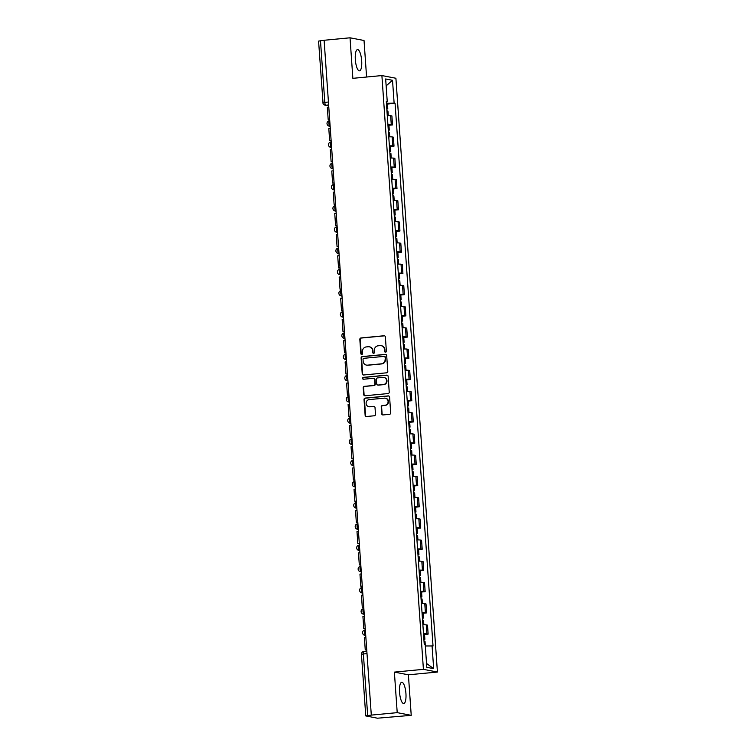 <?xml version="1.0" encoding="UTF-8"?>
<svg xmlns="http://www.w3.org/2000/svg" width="756" height="756" viewBox="0 0 756 756"><rect width="100%" height="100%" fill="white"/><g stroke="black" fill="none" stroke-linecap="round" stroke-linejoin="round"><path stroke-width="1.13" d="M385.551 352.183A0.936 0.898 -79.1 0 0 386.373 351.162L385.38 336.978A1.342 1.276 -79.1 0 0 384.01 335.758L361.009 337.951A1.342 1.276 -79.1 0 0 359.828 339.406L360.82 353.591A0.936 0.898 -79.1 0 0 361.774 354.441A0.936 0.898 -79.1 0 0 362.606 353.421L362.474 351.587A4.3 4.092 -79.1 0 1 366.263 346.928L368.181 346.749A4.3 4.092 -79.1 0 1 372.576 350.623L372.699 352.466A0.936 0.898 -79.1 0 0 373.662 353.307A0.936 0.898 -79.1 0 0 374.494 352.296L374.362 350.453A4.3 4.092 -79.1 0 1 378.151 345.794L380.07 345.615A4.3 4.092 -79.1 0 1 384.464 349.499L384.587 351.332A0.936 0.898 -79.1 0 0 385.551 352.183M405.934 693.517A10.669 3.128 84.6 0 0 401.738 682.29A10.669 3.128 84.6 0 0 399.555 692.298A10.669 3.128 84.6 0 0 403.761 703.534A10.669 3.128 84.6 0 0 405.934 693.517M361.689 60.839A10.669 3.128 84.6 0 0 357.493 49.603A10.669 3.128 84.6 0 0 355.32 59.611A10.669 3.128 84.6 0 0 359.516 70.847A10.669 3.128 84.6 0 0 361.689 60.839M381.685 413.73A1.342 1.276 -79.1 0 0 383.056 414.94L389.51 414.326A1.342 1.276 -79.1 0 0 390.691 412.87L389.595 397.117A1.342 1.276 -79.1 0 0 388.215 395.898L365.214 398.091A1.342 1.276 -79.1 0 0 364.033 399.546L365.129 415.299A1.342 1.276 -79.1 0 0 366.499 416.518L374.296 415.772A1.342 1.276 -79.1 0 0 375.486 414.316L375.014 407.578A1.342 1.276 -79.1 0 0 373.644 406.359L369.779 406.728A3.591 3.421 -79.1 0 1 366.102 402.995A3.591 3.421 -79.1 0 1 369.278 399.584L384.417 398.147A3.591 3.421 -79.1 0 1 388.093 401.88A3.591 3.421 -79.1 0 1 384.917 405.292L382.394 405.528A1.342 1.276 -79.1 0 0 381.213 406.983L382.092 413.806A1.342 1.276 -79.1 0 0 382.914 414.94M423.417 669.343L394.377 672.112L397.212 712.643L371.3 715.11L324.116 40.266L350.028 37.8L352.863 78.331L381.893 75.562L423.417 669.343L437.422 672.046L395.908 78.255L381.893 75.562M386.599 372.812A1.342 1.276 -79.1 0 0 387.79 371.347L386.685 355.594A1.342 1.276 -79.1 0 0 385.314 354.384L362.313 356.577A1.342 1.276 -79.1 0 0 361.122 358.032L362.228 373.785A1.342 1.276 -79.1 0 0 363.598 374.995L386.599 372.812M388.14 376.356L389.236 392.109A1.342 1.276 -79.1 0 1 388.055 393.564L365.053 395.757A1.342 1.276 -79.1 0 1 363.683 394.547L363.211 387.8A1.342 1.276 -79.1 0 1 364.392 386.344L373.719 385.456A1.342 1.276 -79.1 0 0 374.91 384.001L374.598 379.531A1.342 1.276 -79.1 0 0 373.218 378.312L363.513 379.238A0.936 0.898 -79.1 0 1 362.549 378.265A0.936 0.898 -79.1 0 1 363.381 377.367L386.77 375.146A1.342 1.276 -79.1 0 1 388.14 376.356M397.212 712.643L411.226 715.337L377.442 718.2L365.762 715.923L361.453 654.309L363.371 653.959L367.681 715.573L365.762 715.923M366.584 77.017L364.033 40.493L350.028 37.8M411.226 715.337L408.391 674.806L437.422 672.046M371.3 715.11L367.681 715.573M318.701 41.136L320.487 40.73L324.796 102.343A2.74 0.803 84.6 0 0 325.798 105.216L328.699 105.774M324.126 40.38L320.487 40.73M387.904 124.608A6.294 0.51 -4 0 1 391.277 124.683L390.654 115.706A6.294 0.51 176 0 0 387.28 115.63M390.654 115.706L391.901 115.951L392.525 124.929L388.934 125.269M391.277 124.683L392.525 124.929M390.417 146.484L394.008 146.144L393.385 137.167L392.137 136.93A6.294 0.51 176 0 0 388.764 136.845M389.387 145.823A6.294 0.51 -4 0 1 392.761 145.899L394.008 146.144M391.901 167.7L395.492 167.359L394.868 158.382L393.621 158.146A6.294 0.51 176 0 0 390.247 158.061M390.871 167.038A6.294 0.51 -4 0 1 394.245 167.114L395.492 167.359M393.385 188.915L396.976 188.575L396.352 179.597L395.104 179.361A6.294 0.51 176 0 0 391.731 179.276M392.355 188.253A6.294 0.51 -4 0 1 395.728 188.339L396.976 188.575M394.868 210.13L398.459 209.79L397.836 200.812L396.588 200.576A6.294 0.51 176 0 0 393.214 200.491M393.838 209.469A6.294 0.51 -4 0 1 397.212 209.554L398.459 209.79M396.352 231.345L399.943 231.005L399.319 222.028L398.072 221.791A6.294 0.51 176 0 0 394.698 221.706M395.322 230.684A6.294 0.51 -4 0 1 398.695 230.769L399.943 231.005M397.836 252.561L401.427 252.22L400.803 243.243L399.555 243.007A6.294 0.51 176 0 0 396.182 242.931M396.805 251.899A6.294 0.51 -4 0 1 400.179 251.984L401.427 252.22M399.319 273.785L402.91 273.436L402.286 264.468L401.039 264.222A6.294 0.51 176 0 0 397.665 264.146M398.289 273.124A6.294 0.51 -4 0 1 401.663 273.2L402.91 273.436M400.803 295.001L404.394 294.651L403.77 285.683L402.523 285.437A6.294 0.51 176 0 0 399.149 285.362M399.773 294.339A6.294 0.51 -4 0 1 403.146 294.415L404.394 294.651M402.286 316.216L405.877 315.876L405.254 306.898L404.006 306.652A6.294 0.51 176 0 0 400.633 306.577M401.256 315.554A6.294 0.51 -4 0 1 404.63 315.63L405.877 315.876M403.77 337.431L407.361 337.091L406.737 328.113L405.49 327.868A6.294 0.51 176 0 0 402.116 327.792M402.74 336.77A6.294 0.51 -4 0 1 406.114 336.845L407.361 337.091M405.254 358.646L408.845 358.306L408.221 349.329L406.974 349.092A6.294 0.51 176 0 0 403.6 349.007M404.224 357.985A6.294 0.51 -4 0 1 407.597 358.06L408.845 358.306M406.737 379.862L410.328 379.521L409.705 370.544L408.457 370.308A6.294 0.51 176 0 0 405.084 370.223M405.707 379.2A6.294 0.51 -4 0 1 409.081 379.285L410.328 379.521M408.221 401.077L411.812 400.737L411.188 391.759L409.941 391.523A6.294 0.51 176 0 0 406.567 391.438M407.191 400.415A6.294 0.51 -4 0 1 410.565 400.5L411.812 400.737M409.705 422.292L413.296 421.952L412.672 412.974L411.425 412.738A6.294 0.51 176 0 0 408.051 412.653M408.675 421.631A6.294 0.51 -4 0 1 412.048 421.716L413.296 421.952M411.188 443.507L414.779 443.167L414.156 434.19L412.908 433.953A6.294 0.51 176 0 0 409.535 433.878M410.158 442.846A6.294 0.51 -4 0 1 413.532 442.931L414.779 443.167M412.672 464.732L416.263 464.382L415.639 455.405L414.392 455.169A6.294 0.51 176 0 0 411.018 455.093M411.642 464.061A6.294 0.51 -4 0 1 415.016 464.146L416.263 464.382M414.156 485.947L417.747 485.598L417.123 476.63L415.876 476.384A6.294 0.51 176 0 0 412.502 476.308M413.126 485.286A6.294 0.51 -4 0 1 416.499 485.361L417.747 485.598M415.639 507.163L419.23 506.822L418.607 497.845L417.359 497.599A6.294 0.51 176 0 0 413.976 497.524M414.609 506.501A6.294 0.51 -4 0 1 417.983 506.577L419.23 506.822M417.123 528.378L420.714 528.038L420.09 519.06L418.843 518.814A6.294 0.51 176 0 0 415.46 518.739M416.093 527.716A6.294 0.51 -4 0 1 419.467 527.792L420.714 528.038M418.607 549.593L422.198 549.253L421.574 540.275L420.327 540.039A6.294 0.51 176 0 0 416.943 539.954M417.577 548.932A6.294 0.51 -4 0 1 420.95 549.007L422.198 549.253M420.09 570.808L423.681 570.468L423.058 561.491L421.81 561.254A6.294 0.51 176 0 0 418.427 561.169M419.06 570.147A6.294 0.51 -4 0 1 422.434 570.222L423.681 570.468M421.574 592.024L425.165 591.683L424.541 582.706L423.294 582.47A6.294 0.51 176 0 0 419.911 582.385M420.544 591.362A6.294 0.51 -4 0 1 423.918 591.447L425.165 591.683M423.058 613.239L426.649 612.899L426.015 603.921L424.777 603.685A6.294 0.51 176 0 0 421.394 603.6M422.028 612.577A6.294 0.51 -4 0 1 425.401 612.662L426.649 612.899M424.541 634.454L428.132 634.114L427.499 625.136L426.261 624.9A6.294 0.51 176 0 0 422.878 624.815M423.511 633.793A6.294 0.51 -4 0 1 426.885 633.878L428.132 634.114M386.325 102.032L387.261 101.824L385.664 78.974L392.525 80.297L394.122 103.137L386.42 103.345M425.307 645.964L433.027 645.974L395.076 103.326L394.122 103.137M432.063 645.785L433.66 668.635L426.8 667.312L425.203 644.462L424.239 644.282L386.297 101.635L387.261 101.824M394.377 672.112L408.391 674.806M387.45 104.054L395.076 103.326M392.525 80.297L386.136 85.844M426.526 663.447L433.66 668.635M385.513 352.183A0.936 0.898 -79.1 0 1 384.993 351.408L384.87 349.574A4.3 4.092 -79.1 0 0 381.591 345.747L381.185 345.662M369.297 346.796L369.703 346.872A4.3 4.092 -79.1 0 1 372.982 350.708L373.114 352.542A0.936 0.898 -79.1 0 0 373.625 353.317M384.558 335.834A1.342 1.276 -79.1 0 0 384.426 335.844L361.415 338.036A1.342 1.276 -79.1 0 0 360.234 339.491L361.226 353.676A0.936 0.898 -79.1 0 0 361.746 354.451M385.862 354.46A1.342 1.276 -79.1 0 0 385.721 354.46L362.719 356.652A1.342 1.276 -79.1 0 0 361.538 358.108L362.634 373.861A1.342 1.276 -79.1 0 0 363.456 375.004M385.002 357.238A0.936 0.898 -79.1 0 0 384.039 356.388L363.844 358.316A0.936 0.898 -79.1 0 0 363.022 359.327L363.154 361.264A4.3 4.092 -79.1 0 0 367.539 365.148L381.345 363.834A4.3 4.092 -79.1 0 0 385.135 359.176L385.409 357.314A0.936 0.898 -79.1 0 0 384.691 356.482L384.284 356.397M366.433 365.101L366.84 365.176A4.3 4.092 -79.1 0 0 367.955 365.224L367.539 365.148M385.409 357.314L385.541 359.251A4.3 4.092 -79.1 0 1 381.752 363.91L367.955 365.224M373.568 378.331L373.974 378.406A1.342 1.276 -79.1 0 1 375.004 379.606L375.316 384.076A1.342 1.276 -79.1 0 1 374.135 385.532L364.798 386.42A1.342 1.276 -79.1 0 0 363.617 387.885L364.09 394.623A1.342 1.276 -79.1 0 0 364.912 395.766M387.318 375.222A1.342 1.276 -79.1 0 0 387.176 375.222L363.787 377.452A0.936 0.898 -79.1 0 0 363.475 379.238M383.405 384.539A3.591 3.421 -79.1 0 0 383.831 377.433A3.591 3.421 -79.1 0 0 382.905 377.395L377.565 377.905A1.342 1.276 -79.1 0 0 376.384 379.361L376.696 383.831A1.342 1.276 -79.1 0 0 378.066 385.04L383.812 384.615A3.591 3.421 -79.1 0 0 384.237 377.518L383.831 377.433M377.716 385.031L378.132 385.106A1.342 1.276 -79.1 0 0 378.472 385.125L378.066 385.04M383.812 384.615L378.472 385.125M385.352 398.185L385.758 398.27A3.591 3.421 -79.1 0 1 385.324 405.367L382.801 405.603A1.342 1.276 -79.1 0 0 381.619 407.059L382.092 413.806M368.843 406.69L369.249 406.766A3.591 3.421 -79.1 0 0 370.185 406.804L369.779 406.728M374.192 406.435A1.342 1.276 -79.1 0 0 374.05 406.445L370.185 406.804M388.764 395.974A1.342 1.276 -79.1 0 0 388.631 395.983L365.62 398.176A1.342 1.276 -79.1 0 0 364.439 399.631L365.535 415.384A1.342 1.276 -79.1 0 0 366.367 416.518M386.949 110.924A10.395 0.85 -4 0 1 387.053 110.924L387.941 111.047L388.253 115.611M386.826 109.138L387.79 108.873L386.902 108.751A10.395 0.85 176 0 0 386.798 108.741M386.448 103.78A10.395 0.85 -4 0 1 386.552 103.78L387.441 103.912L387.79 108.873M329.654 119.439L328.17 119.42L327.32 107.324L328.794 107.182M328.17 119.42L329.644 119.287M388.433 132.139A10.395 0.85 -4 0 1 388.537 132.139L389.425 132.272L389.737 136.827M388.31 130.353L389.274 130.089L388.386 129.966A10.395 0.85 176 0 0 388.282 129.966M387.932 124.995A10.395 0.85 -4 0 1 388.036 125.005L388.924 125.127L389.274 130.089M331.137 140.654L329.644 140.644L328.803 128.539L330.277 128.397M329.644 140.644L331.128 140.503M389.916 153.355A10.395 0.85 -4 0 1 390.02 153.355L390.909 153.487L391.221 158.042M389.794 151.569L390.757 151.304L389.869 151.181A10.395 0.85 176 0 0 389.765 151.181M389.416 146.21A10.395 0.85 -4 0 1 389.52 146.22L390.408 146.343L390.757 151.304M332.621 161.869L331.128 161.86L330.287 149.754L331.761 149.612M331.128 161.86L332.612 161.718M391.4 174.57A10.395 0.85 -4 0 1 391.504 174.57L392.392 174.702L392.704 179.257M391.277 172.793L392.241 172.529L391.353 172.396A10.395 0.85 176 0 0 391.249 172.396M390.899 167.426A10.395 0.85 -4 0 1 391.003 167.435L391.891 167.558L392.241 172.529M334.105 183.084L332.612 183.075L331.771 170.969L333.245 170.828M332.612 183.075L334.095 182.933M392.884 195.785A10.395 0.85 -4 0 1 392.988 195.785L393.876 195.917L394.188 200.472M392.761 194.008L393.725 193.744L392.836 193.612A10.395 0.85 176 0 0 392.733 193.612M392.383 188.65A10.395 0.85 -4 0 1 392.487 188.65L393.375 188.773L393.725 193.744M335.588 204.3L334.095 204.29L333.254 192.185L334.728 192.043M334.095 204.29L335.579 204.148M394.367 217A10.395 0.85 -4 0 1 394.471 217.01L395.36 217.133L395.671 221.688M394.245 215.224L395.208 214.959L394.32 214.827A10.395 0.85 176 0 0 394.216 214.827M393.867 209.866A10.395 0.85 -4 0 1 393.97 209.866L394.859 209.988L395.208 214.959M337.072 225.515L335.579 225.505L334.738 213.4L336.212 213.258M335.579 225.505L337.063 225.364M395.851 238.216A10.395 0.85 -4 0 1 395.955 238.225L396.843 238.348L397.155 242.903M395.728 236.439L396.692 236.174L395.804 236.042A10.395 0.85 176 0 0 395.7 236.042M395.35 231.081A10.395 0.85 -4 0 1 395.454 231.081L396.342 231.213L396.692 236.174M338.556 246.73L337.063 246.721L336.222 234.615L337.696 234.473M337.063 246.721L338.546 246.579M397.335 259.431A10.395 0.85 -4 0 1 397.439 259.44L398.327 259.563L398.639 264.118M397.212 257.654L398.176 257.39L397.287 257.257A10.395 0.85 176 0 0 397.183 257.257M396.834 252.296A10.395 0.85 -4 0 1 396.938 252.296L397.826 252.428L398.176 257.39M340.039 267.945L338.546 267.936L337.705 255.83L339.179 255.689M338.546 267.936L340.03 267.794M398.818 280.656A10.395 0.85 -4 0 1 398.922 280.656L399.811 280.778L400.122 285.333M398.695 278.87L399.659 278.605L398.771 278.482A10.395 0.85 176 0 0 398.667 278.473M398.317 273.511A10.395 0.85 -4 0 1 398.421 273.511L399.31 273.644L399.659 278.605M341.523 289.161L340.03 289.151L339.189 277.046L340.663 276.913M340.03 289.151L341.514 289.009M400.302 301.871A10.395 0.85 -4 0 1 400.406 301.871L401.294 301.994L401.606 306.558M400.179 300.085L401.134 299.82L400.255 299.697A10.395 0.85 176 0 0 400.151 299.688M399.801 294.727A10.395 0.85 -4 0 1 399.905 294.727L400.793 294.859L401.134 299.82M343.007 310.385L341.514 310.366L340.672 298.27L342.147 298.129M341.514 310.366L342.997 310.234M401.786 323.086A10.395 0.85 -4 0 1 401.89 323.086L402.778 323.218L403.09 327.773M401.663 321.3L402.617 321.035L401.738 320.913A10.395 0.85 176 0 0 401.634 320.903M401.285 315.942A10.395 0.85 -4 0 1 401.389 315.951L402.277 316.074L402.617 321.035M344.49 331.6L342.997 331.582L342.156 319.486L343.63 319.344M342.997 331.582L344.481 331.449M403.269 344.301A10.395 0.85 -4 0 1 403.373 344.301L404.262 344.434L404.573 348.988M403.146 342.515L404.101 342.251L403.222 342.128A10.395 0.85 176 0 0 403.118 342.128M402.768 337.157A10.395 0.85 -4 0 1 402.872 337.167L403.761 337.289L404.101 342.251M345.974 352.816L344.481 352.806L343.64 340.701L345.114 340.559M344.481 352.806L345.964 352.665M404.753 365.517A10.395 0.85 -4 0 1 404.857 365.517L405.745 365.649L406.057 370.204M404.63 363.74L405.585 363.466L404.706 363.343A10.395 0.85 176 0 0 404.602 363.343M404.252 358.372A10.395 0.85 -4 0 1 404.356 358.382L405.244 358.505L405.585 363.466M347.458 374.031L345.964 374.022L345.123 361.916L346.598 361.774M345.964 374.022L347.439 373.88M406.237 386.732A10.395 0.85 -4 0 1 406.341 386.732L407.229 386.864L407.541 391.419M406.114 384.955L407.068 384.691L406.189 384.558A10.395 0.85 176 0 0 406.085 384.558M405.736 379.588A10.395 0.85 -4 0 1 405.84 379.597L406.728 379.72L407.068 384.691M348.941 395.246L347.448 395.237L346.607 383.131L348.081 382.99M347.448 395.237L348.922 395.095M407.72 407.947A10.395 0.85 -4 0 1 407.824 407.956L408.712 408.079L409.024 412.634M407.597 406.17L408.552 405.906L407.673 405.774A10.395 0.85 176 0 0 407.569 405.774M407.219 400.812A10.395 0.85 -4 0 1 407.323 400.812L408.212 400.935L408.552 405.906M350.425 416.461L348.932 416.452L348.091 404.347L349.565 404.205M348.932 416.452L350.406 416.31M409.204 429.162A10.395 0.85 -4 0 1 409.308 429.172L410.196 429.295L410.508 433.849M409.072 427.386L410.035 427.121L409.157 426.989A10.395 0.85 176 0 0 409.053 426.989M408.703 422.028A10.395 0.85 -4 0 1 408.807 422.028L409.695 422.15L410.035 427.121M351.909 437.677L350.415 437.667L349.574 425.562L351.049 425.42M350.415 437.667L351.89 437.526M410.688 450.378A10.395 0.85 -4 0 1 410.791 450.387L411.68 450.51L411.992 455.065M410.555 448.601L411.519 448.336L410.64 448.204A10.395 0.85 176 0 0 410.536 448.204M410.187 443.243A10.395 0.85 -4 0 1 410.291 443.243L411.179 443.375L411.519 448.336M353.392 458.892L351.899 458.883L351.058 446.777L352.532 446.635M351.899 458.883L353.373 458.741M412.171 471.593A10.395 0.85 -4 0 1 412.275 471.602L413.163 471.725L413.475 476.28M412.039 469.816L413.003 469.552L412.124 469.429A10.395 0.85 176 0 0 412.02 469.419M411.67 464.458A10.395 0.85 -4 0 1 411.774 464.458L412.663 464.59L413.003 469.552M354.876 480.107L353.383 480.098L352.542 467.992L354.016 467.86M353.383 480.098L354.857 479.956M413.655 492.817A10.395 0.85 -4 0 1 413.759 492.817L414.647 492.94L414.959 497.505M413.523 491.031L414.486 490.767L413.608 490.644A10.395 0.85 176 0 0 413.504 490.635M413.154 485.673A10.395 0.85 -4 0 1 413.258 485.673L414.146 485.806L414.486 490.767M356.36 501.332L354.866 501.313L354.025 489.208L355.5 489.075M354.866 501.313L356.341 501.171M415.138 514.033A10.395 0.85 -4 0 1 415.242 514.033L416.131 514.156L416.443 518.72M415.006 512.247L415.97 511.982L415.091 511.859A10.395 0.85 176 0 0 414.987 511.85M414.638 506.889A10.395 0.85 -4 0 1 414.742 506.889L415.63 507.021L415.97 511.982M357.843 522.547L356.35 522.528L355.509 510.432L356.983 510.291M356.35 522.528L357.824 522.396M416.622 535.248A10.395 0.85 -4 0 1 416.726 535.248L417.614 535.38L417.926 539.935M416.49 533.462L417.454 533.197L416.575 533.074A10.395 0.85 176 0 0 416.471 533.074M416.121 528.104A10.395 0.85 -4 0 1 416.225 528.113L417.114 528.236L417.454 533.197M359.327 543.762L357.834 543.753L356.993 531.648L358.467 531.506M357.834 543.753L359.308 543.611M418.106 556.463A10.395 0.85 -4 0 1 418.21 556.463L419.098 556.596L419.41 561.15M417.974 554.677L418.937 554.413L418.059 554.29A10.395 0.85 176 0 0 417.955 554.29M417.605 549.319A10.395 0.85 -4 0 1 417.709 549.328L418.597 549.451L418.937 554.413M360.81 564.978L359.317 564.968L358.476 552.863L359.95 552.721M359.317 564.968L360.792 564.827M419.589 577.678A10.395 0.85 -4 0 1 419.693 577.678L420.582 577.811L420.894 582.366M419.457 575.902L420.421 575.637L419.542 575.505A10.395 0.85 176 0 0 419.438 575.505M419.089 570.534A10.395 0.85 -4 0 1 419.193 570.544L420.081 570.667L420.421 575.637M362.294 586.193L360.801 586.183L359.96 574.078L361.434 573.936M360.801 586.183L362.275 586.042M421.073 598.894A10.395 0.85 -4 0 1 421.177 598.894L422.056 599.026L422.377 603.581M420.941 597.117L421.905 596.853L421.026 596.72A10.395 0.85 176 0 0 420.922 596.72M420.572 591.759A10.395 0.85 -4 0 1 420.676 591.759L421.565 591.882L421.905 596.853M363.778 607.408L362.285 607.399L361.444 595.293L362.918 595.152M362.285 607.399L363.759 607.257M422.557 620.109A10.395 0.85 -4 0 1 422.661 620.118L423.54 620.241L423.861 624.796M422.424 618.332L423.388 618.068L422.51 617.935A10.395 0.85 176 0 0 422.406 617.935M422.056 612.974A10.395 0.85 -4 0 1 422.16 612.974L423.048 613.097L423.388 618.068M365.261 628.623L363.768 628.614L362.927 616.509L364.401 616.367M363.768 628.614L365.243 628.472M424.04 641.324A10.395 0.85 -4 0 1 424.144 641.334L425.023 641.457L425.344 645.964M423.908 639.548L424.872 639.283L423.993 639.151A10.395 0.85 176 0 0 423.889 639.151M423.54 634.189A10.395 0.85 -4 0 1 423.643 634.189L424.532 634.322L424.872 639.283M366.745 649.839L365.252 649.829L364.411 637.724L365.885 637.582M365.252 649.829L366.726 649.688M366.83 651.133L363.995 651.398A2.74 0.803 84.6 0 0 363.929 651.398A2.74 0.803 84.6 0 0 363.371 653.959L367 653.619M328.633 104.942L325.798 105.216A2.74 2.608 -79.1 0 1 325.099 105.178L328.699 105.878M425.401 612.662L424.777 603.685M423.918 591.447L423.294 582.47M422.434 570.222L421.81 561.254M420.95 549.007L420.327 540.039M419.467 527.792L418.843 518.814M417.983 506.577L417.359 497.599M416.499 485.361L415.876 476.384M415.016 464.146L414.392 455.169M413.532 442.931L412.908 433.953M412.048 421.716L411.425 412.738M410.565 400.5L409.941 391.523M409.081 379.285L408.457 370.308M407.597 358.06L406.974 349.092M406.114 336.845L405.49 327.868M404.63 315.63L404.006 306.652M403.146 294.415L402.523 285.437M401.663 273.2L401.039 264.222M400.179 251.984L399.555 243.007M398.695 230.769L398.072 221.791M397.212 209.554L396.588 200.576M395.728 188.339L395.104 179.361M394.245 167.114L393.621 158.146M392.761 145.899L392.137 136.93M426.885 633.878L426.261 624.9M364.789 635.342A2.74 2.74 0 0 1 365.044 629.928L365.12 629.937A2.74 0.803 84.6 0 0 365.044 629.928A2.74 0.803 84.6 0 0 364.496 632.611A2.74 0.803 84.6 0 0 365.498 635.371A2.74 2.608 100.9 0 1 364.789 635.342L365.743 635.522M363.305 614.127A2.74 2.74 0 0 1 363.56 608.712L363.636 608.722A2.74 0.803 84.6 0 0 363.56 608.712A2.74 0.803 84.6 0 0 363.012 611.396A2.74 0.803 84.6 0 0 364.014 614.155A2.74 2.608 100.9 0 1 363.305 614.127L364.26 614.307M361.822 592.912A2.74 2.74 0 0 1 362.077 587.497L362.152 587.506A2.74 0.803 84.6 0 0 362.077 587.497A2.74 0.803 84.6 0 0 361.529 590.181A2.74 0.803 84.6 0 0 362.53 592.94A2.74 2.608 100.9 0 1 361.822 592.912L362.776 593.091M360.338 571.697A2.74 2.74 0 0 1 360.593 566.282L360.669 566.282A2.74 0.803 84.6 0 0 360.593 566.282A2.74 0.803 84.6 0 0 360.045 568.966A2.74 0.803 84.6 0 0 361.047 571.725A2.74 2.608 100.9 0 1 360.338 571.697L361.292 571.876M358.854 550.472A2.74 2.74 0 0 1 359.109 545.067L359.185 545.067A2.74 0.803 84.6 0 0 359.109 545.067A2.74 0.803 84.6 0 0 358.561 547.75A2.74 0.803 84.6 0 0 359.563 550.51A2.74 2.608 100.9 0 1 358.854 550.472L359.809 550.661M357.371 529.257A2.74 2.74 0 0 1 357.626 523.851L357.701 523.851A2.74 0.803 84.6 0 0 357.626 523.851A2.74 0.803 84.6 0 0 357.078 526.535A2.74 0.803 84.6 0 0 358.079 529.294A2.74 2.608 100.9 0 1 357.371 529.257L358.325 529.446M355.887 508.041A2.74 2.74 0 0 1 356.142 502.636L356.218 502.636A2.74 0.803 84.6 0 0 356.142 502.636A2.74 0.803 84.6 0 0 355.594 505.32A2.74 0.803 84.6 0 0 356.596 508.079A2.74 2.608 100.9 0 1 355.887 508.041L356.841 508.23M354.403 486.826A2.74 2.74 0 0 1 354.659 481.421L354.734 481.421A2.74 0.803 84.6 0 0 354.659 481.421A2.74 0.803 84.6 0 0 354.11 484.105A2.74 0.803 84.6 0 0 355.112 486.864A2.74 2.608 100.9 0 1 354.403 486.826L355.358 487.006M352.92 465.611A2.74 2.74 0 0 1 353.175 460.206L353.25 460.206A2.74 0.803 84.6 0 0 353.175 460.206A2.74 0.803 84.6 0 0 352.627 462.88A2.74 0.803 84.6 0 0 353.628 465.649A2.74 2.608 100.9 0 1 352.92 465.611L353.874 465.79M351.436 444.396A2.74 2.74 0 0 1 351.691 438.981L351.767 438.99A2.74 0.803 84.6 0 0 351.691 438.981A2.74 0.803 84.6 0 0 351.143 441.665A2.74 0.803 84.6 0 0 352.145 444.424A2.74 2.608 100.9 0 1 351.436 444.396L352.39 444.575M349.952 423.18A2.74 2.74 0 0 1 350.208 417.766L350.283 417.775A2.74 0.803 84.6 0 0 350.208 417.766A2.74 0.803 84.6 0 0 349.659 420.449A2.74 0.803 84.6 0 0 350.661 423.209A2.74 2.608 100.9 0 1 349.952 423.18L350.907 423.36M348.469 401.965A2.74 2.74 0 0 1 348.724 396.55L348.8 396.56A2.74 0.803 84.6 0 0 348.724 396.55A2.74 0.803 84.6 0 0 348.176 399.234A2.74 0.803 84.6 0 0 349.178 401.994A2.74 2.608 100.9 0 1 348.469 401.965L349.423 402.145M346.985 380.75A2.74 2.74 0 0 1 347.24 375.335L347.316 375.335A2.74 0.803 84.6 0 0 347.24 375.335A2.74 0.803 84.6 0 0 346.692 378.019A2.74 0.803 84.6 0 0 347.694 380.778A2.74 2.608 100.9 0 1 346.985 380.75L347.94 380.93M345.501 359.525A2.74 2.74 0 0 1 345.757 354.12L345.832 354.12A2.74 0.803 84.6 0 0 345.757 354.12A2.74 0.803 84.6 0 0 345.209 356.804A2.74 0.803 84.6 0 0 346.21 359.563A2.74 2.608 100.9 0 1 345.501 359.525L346.456 359.714M344.018 338.31A2.74 2.74 0 0 1 344.273 332.905L344.349 332.905A2.74 0.803 84.6 0 0 344.273 332.905A2.74 0.803 84.6 0 0 343.725 335.588A2.74 0.803 84.6 0 0 344.727 338.348A2.74 2.608 100.9 0 1 344.018 338.31L344.972 338.499M342.534 317.095A2.74 2.74 0 0 1 342.789 311.689L342.865 311.689A2.74 0.803 84.6 0 0 342.789 311.689A2.74 0.803 84.6 0 0 342.241 314.373A2.74 0.803 84.6 0 0 343.243 317.133A2.74 2.608 100.9 0 1 342.534 317.095L343.489 317.284M341.05 295.88A2.74 2.74 0 0 1 341.306 290.474L341.381 290.474A2.74 0.803 84.6 0 0 341.306 290.474A2.74 0.803 84.6 0 0 340.758 293.158A2.74 0.803 84.6 0 0 341.759 295.917A2.74 2.608 100.9 0 1 341.05 295.88L342.005 296.068M339.567 274.664A2.74 2.74 0 0 1 339.822 269.259L339.898 269.259A2.74 0.803 84.6 0 0 339.822 269.259A2.74 0.803 84.6 0 0 339.274 271.933A2.74 0.803 84.6 0 0 340.276 274.702A2.74 2.608 100.9 0 1 339.567 274.664L340.521 274.844M338.083 253.449A2.74 2.74 0 0 1 338.338 248.034L338.414 248.044A2.74 0.803 84.6 0 0 338.338 248.034A2.74 0.803 84.6 0 0 337.79 250.718A2.74 0.803 84.6 0 0 338.792 253.487A2.74 2.608 100.9 0 1 338.083 253.449L339.038 253.629M336.6 232.234A2.74 2.74 0 0 1 336.855 226.819L336.93 226.828A2.74 0.803 84.6 0 0 336.855 226.819A2.74 0.803 84.6 0 0 336.307 229.503A2.74 0.803 84.6 0 0 337.308 232.262A2.74 2.608 100.9 0 1 336.6 232.234L337.554 232.413M335.116 211.018A2.74 2.74 0 0 1 335.371 205.604L335.447 205.613A2.74 0.803 84.6 0 0 335.371 205.604A2.74 0.803 84.6 0 0 334.823 208.287A2.74 0.803 84.6 0 0 335.825 211.047A2.74 2.608 100.9 0 1 335.116 211.018L336.07 211.198M333.632 189.803A2.74 2.74 0 0 1 333.887 184.388L333.963 184.398A2.74 0.803 84.6 0 0 333.887 184.388A2.74 0.803 84.6 0 0 333.339 187.072A2.74 0.803 84.6 0 0 334.341 189.832A2.74 2.608 100.9 0 1 333.632 189.803L334.587 189.983M332.149 168.588A2.74 2.74 0 0 1 332.404 163.173L332.479 163.173A2.74 0.803 84.6 0 0 332.404 163.173A2.74 0.803 84.6 0 0 331.856 165.857A2.74 0.803 84.6 0 0 332.857 168.616A2.74 2.608 100.9 0 1 332.149 168.588L333.103 168.768M330.665 147.363A2.74 2.74 0 0 1 330.92 141.958L330.996 141.958A2.74 0.803 84.6 0 0 330.92 141.958A2.74 0.803 84.6 0 0 330.372 144.642A2.74 0.803 84.6 0 0 331.374 147.401A2.74 2.608 100.9 0 1 330.665 147.363L331.619 147.552M329.181 126.148A2.74 2.74 0 0 1 329.436 120.743L329.512 120.743A2.74 0.803 84.6 0 0 329.436 120.743A2.74 0.803 84.6 0 0 328.888 123.426A2.74 0.803 84.6 0 0 329.89 126.186A2.74 2.608 100.9 0 1 329.181 126.148L330.136 126.337M328.435 101.994L322.878 102.684A2.74 2.74 0 0 0 325.099 105.178M361.585 654.365L361.453 654.309A2.74 2.74 0 0 1 363.929 651.398L366.83 651.114M323.01 102.74L318.578 41.079M387.507 115.621L387.176 110.924M387.025 108.751L386.675 103.789M386.902 108.751L386.552 103.78M387.384 115.63L387.053 110.924M388.99 136.836L388.66 132.149M388.508 129.966L388.159 125.005M388.386 129.966L388.036 125.005M388.868 136.845L388.537 132.139M390.474 158.051L390.143 153.364M389.992 151.181L389.642 146.22M389.869 151.181L389.52 146.22M390.351 158.061L390.02 153.355M391.958 179.276L391.627 174.579M391.476 172.396L391.126 167.435M391.353 172.396L391.003 167.435M391.835 179.276L391.504 174.57M393.441 200.491L393.111 195.795M392.959 193.621L392.61 188.65M392.836 193.612L392.487 188.65M393.318 200.491L392.988 195.785M394.925 221.706L394.594 217.01M394.443 214.836L394.093 209.866M394.32 214.827L393.97 209.866M394.802 221.706L394.471 217.01M396.409 242.922L396.078 238.225M395.927 236.052L395.577 231.09M395.804 236.042L395.454 231.081M396.286 242.922L395.955 238.225M397.892 264.137L397.561 259.44M397.41 257.267L397.061 252.306M397.287 257.257L396.938 252.296M397.769 264.137L397.439 259.44M399.376 285.352L399.045 280.656M398.894 278.482L398.544 273.521M398.771 278.482L398.421 273.511M399.253 285.352L398.922 280.656M400.85 306.567L400.529 301.871M400.378 299.697L400.028 294.736M400.255 299.697L399.905 294.727M400.737 306.577L400.406 301.871M402.334 327.783L402.012 323.095M401.861 320.913L401.512 315.951M401.738 320.913L401.389 315.951M402.22 327.792L401.89 323.086M403.817 348.998L403.496 344.311M403.345 342.128L402.995 337.167M403.222 342.128L402.872 337.167M403.704 349.007L403.373 344.301M405.301 370.213L404.98 365.526M404.829 363.343L404.479 358.382M404.706 363.343L404.356 358.382M405.188 370.223L404.857 365.517M406.785 391.438L406.463 386.741M406.312 384.568L405.963 379.597M406.189 384.558L405.84 379.597M406.662 391.438L406.341 386.732M408.268 412.653L407.947 407.956M407.796 405.783L407.446 400.812M407.673 405.774L407.323 400.812M408.145 412.653L407.824 407.956M409.752 433.868L409.431 429.172M409.279 426.998L408.93 422.028M409.157 426.989L408.807 422.028M409.629 433.868L409.308 429.172M411.236 455.084L410.914 450.387M410.763 448.214L410.413 443.252M410.64 448.204L410.291 443.243M411.113 455.084L410.791 450.387M412.719 476.299L412.398 471.602M412.247 469.429L411.897 464.467M412.124 469.429L411.774 464.458M412.596 476.299L412.275 471.602M414.203 497.514L413.882 492.817M413.73 490.644L413.381 485.683M413.608 490.644L413.258 485.673M414.08 497.514L413.759 492.817M415.687 518.729L415.365 514.033M415.214 511.859L414.864 506.898M415.091 511.859L414.742 506.889M415.564 518.739L415.242 514.033M417.17 539.945L416.849 535.257M416.698 533.074L416.348 528.113M416.575 533.074L416.225 528.113M417.047 539.954L416.726 535.248M418.654 561.16L418.333 556.473M418.181 554.29L417.832 549.328M418.059 554.29L417.709 549.328M418.531 561.169L418.21 556.463M420.138 582.385L419.816 577.688M419.665 575.514L419.315 570.544M419.542 575.505L419.193 570.544M420.015 582.385L419.693 577.678M421.621 603.6L421.3 598.903M421.149 596.73L420.799 591.759M421.026 596.72L420.676 591.759M421.498 603.6L421.177 598.894M423.105 624.815L422.784 620.118M422.632 617.945L422.283 612.974M422.51 617.935L422.16 612.974M422.982 624.815L422.661 620.118M424.475 644.329L424.267 641.334M424.116 639.16L423.766 634.199M423.993 639.151L423.643 634.189M424.352 644.301L424.144 641.334"/></g></svg>
